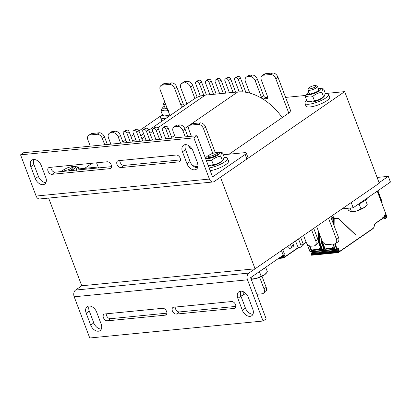 <?xml version="1.0" encoding="UTF-8"?>
<svg xmlns="http://www.w3.org/2000/svg" width="411" height="411" viewBox="0 0 411 411"><rect width="100%" height="100%" fill="white"/><g stroke="black" fill="none" stroke-linecap="round" stroke-linejoin="round"><path stroke-width="0.62" d="M84.697 168.34L92.059 163.265M122.899 142.011L125.776 140.028M130.919 136.483L133.796 134.5M138.939 130.955L161.374 115.491M344.675 91.622L220.471 177.228L255.077 268.809L379.281 183.203L344.675 91.622L326.206 93.436M285.599 97.412L305.835 95.429M229.117 154.192L290.952 111.576L277.975 77.232A5.066 3.386 55.4 0 0 272.632 73.009L265.414 73.718A5.066 3.386 55.4 0 0 264.268 74.124L262.095 75.619A5.066 3.386 55.4 0 1 263.24 75.213L270.459 74.509A5.066 3.386 55.4 0 1 275.802 78.732L288.779 113.071M192.456 165.289L197.948 164.749M282.598 249.179A5.066 1.31 159.3 0 1 281.468 250.618L248.866 273.084A5.071 3.54 84.4 0 0 247.494 279.809L263.066 321.017L89.757 337.991L74.186 296.783A5.071 3.54 -95.6 0 1 75.562 290.063L81.768 285.784L48.632 198.076M81.768 285.784L255.077 268.809M342.07 208.845L353.188 207.755L390.45 182.073L388.287 176.35L379.086 182.695M377.103 177.444L388.287 176.35M351.22 202.541L353.188 207.755M90.281 146.172L87.913 139.915A5.066 3.386 55.4 0 1 88.653 135.389L90.826 133.894A5.066 3.386 55.4 0 1 91.972 133.483L99.19 132.779A5.066 3.386 55.4 0 1 104.533 137.002L107.363 144.497M110.862 144.158L108.494 137.901A5.066 3.386 55.4 0 1 109.228 133.375L111.407 131.874A5.066 3.386 55.4 0 1 112.547 131.469L115.075 131.222A5.066 3.386 55.4 0 1 120.418 135.445L123.249 142.941M126.747 142.602L123.346 133.596A2.024 1.351 55.4 0 1 123.639 131.787L125.812 130.287A2.024 1.351 55.4 0 1 126.269 130.123L126.994 130.056A2.024 1.351 55.4 0 1 129.126 131.746L133 141.99M136.493 141.646L133.092 132.64A2.024 1.351 55.4 0 1 133.385 130.832L135.558 129.331A2.024 1.351 55.4 0 1 136.015 129.167L136.74 129.1A2.024 1.351 55.4 0 1 138.877 130.79L142.745 141.035M146.244 140.69L142.843 131.684A2.024 1.351 55.4 0 1 143.136 129.876L145.309 128.376A2.024 1.351 55.4 0 1 145.766 128.217L146.491 128.145A2.024 1.351 55.4 0 1 148.623 129.835L152.496 140.079M155.99 139.735L152.589 130.729A2.024 1.351 55.4 0 1 152.882 128.92L155.055 127.42A2.024 1.351 55.4 0 1 155.512 127.261L156.237 127.189A2.024 1.351 55.4 0 1 158.374 128.879L162.242 139.124M165.741 138.779L162.34 129.778A2.024 1.351 55.4 0 1 162.633 127.965L164.806 126.47A2.024 1.351 55.4 0 1 165.263 126.305L165.987 126.234A2.024 1.351 55.4 0 1 168.12 127.924L171.993 138.168M175.487 137.824L173.123 131.566A5.066 3.386 55.4 0 1 173.858 127.045L176.031 125.545A5.066 3.386 55.4 0 1 177.177 125.139L179.705 124.893A5.066 3.386 55.4 0 1 185.048 129.116L187.878 136.611M191.377 136.272L189.009 130.015A5.066 3.386 55.4 0 1 189.743 125.489L191.922 123.988A5.066 3.386 55.4 0 1 193.062 123.583L200.285 122.874A5.066 3.386 55.4 0 1 205.628 127.102L215.302 152.702M261.992 276.264L266.184 287.356A5.066 3.386 55.4 0 1 265.449 291.882L263.276 293.382A5.066 3.386 55.4 0 1 262.131 293.788L256.885 294.302M245.526 293.207A5.066 3.386 55.4 0 1 244.869 293.901L242.696 295.396A5.066 3.386 55.4 0 1 241.55 295.807L240.82 295.874M243.728 291.918A5.066 3.386 55.4 0 1 242.696 295.396M259.644 277.312L264.011 288.856A5.066 3.386 55.4 0 1 263.276 293.382M189.743 125.489A5.066 3.386 55.4 0 1 190.889 125.078L198.112 124.374A5.066 3.386 55.4 0 1 203.45 128.597L212.806 153.344M188.485 145.463L189.101 147.097A2.024 1.351 -124.6 0 0 191.238 148.787L191.886 148.725M173.858 127.045A5.066 3.386 55.4 0 1 175.004 126.634L177.531 126.388A5.066 3.386 55.4 0 1 182.874 130.616L185.238 136.873M162.633 127.965A2.024 1.351 55.4 0 1 163.09 127.8L163.809 127.734A2.024 1.351 55.4 0 1 165.946 129.424L169.353 138.425M152.882 128.92A2.024 1.351 55.4 0 1 153.339 128.756L154.063 128.689A2.024 1.351 55.4 0 1 156.201 130.379L159.602 139.38M143.136 129.876A2.024 1.351 55.4 0 1 143.593 129.712L144.312 129.64A2.024 1.351 55.4 0 1 146.45 131.33L149.856 140.336M133.385 130.832A2.024 1.351 55.4 0 1 133.842 130.667L134.567 130.595A2.024 1.351 55.4 0 1 136.704 132.285L140.105 141.292M123.639 131.787A2.024 1.351 55.4 0 1 124.096 131.623L124.816 131.551A2.024 1.351 55.4 0 1 126.953 133.241L130.359 142.247M109.228 133.375A5.066 3.386 55.4 0 1 110.374 132.969L112.902 132.717A5.066 3.386 55.4 0 1 118.245 136.945L120.608 143.203M88.653 135.389A5.066 3.386 55.4 0 1 89.793 134.983L97.017 134.274A5.066 3.386 55.4 0 1 102.36 138.502L104.723 144.759M98.496 167.924L96.57 162.823M282.229 117.587A50.666 33.836 55.4 0 0 249.785 93.117A50.666 33.836 -124.6 0 0 242.963 91.91A50.666 33.836 55.4 0 0 239.197 91.853A50.666 33.836 -124.6 0 0 237.738 91.956L205.243 95.141A50.666 33.836 -124.6 0 0 203.815 95.316A50.666 33.836 55.4 0 0 200.363 96.087A50.666 33.836 -124.6 0 0 194.906 98.491A50.666 33.836 55.4 0 0 193.792 99.21L148.777 130.236M186.871 103.983L180.845 88.031A5.066 3.386 55.4 0 1 181.58 83.51A5.066 3.386 55.4 0 1 182.725 83.099L185.253 82.852A5.066 3.386 55.4 0 1 190.591 87.081L194.906 98.491M169.938 115.65L160.264 90.05A5.066 3.386 55.4 0 1 160.999 85.524A5.066 3.386 55.4 0 1 162.145 85.118L169.363 84.409A5.066 3.386 55.4 0 1 174.706 88.632L180.932 105.118A2.024 1.351 -124.6 0 0 182.782 106.803M200.363 96.087L195.693 83.731A2.024 1.351 55.4 0 1 195.985 81.917A2.024 1.351 55.4 0 1 196.443 81.758L197.167 81.686A2.024 1.351 55.4 0 1 199.304 83.376L203.815 95.316M209.939 94.679L205.438 82.775A2.024 1.351 55.4 0 1 205.736 80.967A2.024 1.351 55.4 0 1 206.194 80.803L206.913 80.731A2.024 1.351 55.4 0 1 209.05 82.421L213.55 94.325M219.685 93.723L215.189 81.82A2.024 1.351 55.4 0 1 215.482 80.011A2.024 1.351 55.4 0 1 215.939 79.847L216.664 79.775A2.024 1.351 55.4 0 1 218.801 81.465L223.296 93.369M229.436 92.768L224.935 80.864A2.024 1.351 55.4 0 1 225.233 79.056A2.024 1.351 55.4 0 1 225.69 78.891L226.41 78.82A2.024 1.351 55.4 0 1 228.547 80.51L233.047 92.418M239.197 91.853L234.686 79.909A2.024 1.351 55.4 0 1 234.979 78.1A2.024 1.351 55.4 0 1 235.436 77.936L236.161 77.864A2.024 1.351 55.4 0 1 238.298 79.554L242.963 91.91M311.569 229.867L315.776 241.005A5.066 3.386 55.4 0 1 315.042 245.531A5.066 3.386 55.4 0 1 313.896 245.937L311.368 246.184A5.066 3.386 55.4 0 1 306.031 241.961L303.549 235.4M328.502 218.2L336.357 238.991A5.066 3.386 55.4 0 1 335.623 243.518A5.066 3.386 55.4 0 1 334.477 243.923L327.254 244.632A5.066 3.386 55.4 0 1 321.916 240.404L316.619 226.389M249.785 93.117L245.47 81.702A5.066 3.386 55.4 0 1 246.21 77.176A5.066 3.386 55.4 0 1 247.35 76.77L249.878 76.523A5.066 3.386 55.4 0 1 255.221 80.746L261.447 97.232A2.024 1.351 -124.6 0 0 263.585 98.923L266.837 98.604A2.024 1.351 -124.6 0 0 267.294 98.44A2.024 1.351 -124.6 0 0 267.587 96.631L261.36 80.145A5.066 3.386 55.4 0 1 262.095 75.619M298.499 238.878L300.929 245.31A2.024 1.351 55.4 0 1 300.636 247.119A2.024 1.351 55.4 0 1 300.179 247.283L299.455 247.355A2.024 1.351 55.4 0 1 297.317 245.665L295.53 240.928M290.479 244.406L291.178 246.266A2.024 1.351 55.4 0 1 290.885 248.074A2.024 1.351 55.4 0 1 290.428 248.239L289.704 248.311A2.024 1.351 55.4 0 1 287.572 246.621L287.51 246.456M313.742 228.372L317.95 239.51A5.066 3.386 55.4 0 1 317.215 244.031L315.042 245.531M330.675 216.7L338.53 237.491A5.066 3.386 55.4 0 1 337.796 242.017L335.623 243.518M246.21 77.176L248.383 75.681A5.066 3.386 55.4 0 1 249.528 75.27L252.051 75.023A5.066 3.386 55.4 0 1 257.394 79.251L263.621 95.732A2.024 1.351 -124.6 0 0 265.758 97.422L267.736 97.232M234.979 78.1L237.152 76.6A2.024 1.351 55.4 0 1 237.609 76.441L238.334 76.369A2.024 1.351 55.4 0 1 240.471 78.059L245.835 92.254M225.233 79.056L227.406 77.556A2.024 1.351 55.4 0 1 227.864 77.396L228.583 77.325A2.024 1.351 55.4 0 1 230.72 79.015L235.688 92.156M215.482 80.011L217.655 78.511A2.024 1.351 55.4 0 1 218.113 78.347L218.837 78.28A2.024 1.351 55.4 0 1 220.974 79.97L225.937 93.112M205.736 80.967L207.909 79.467A2.024 1.351 55.4 0 1 208.367 79.302L209.086 79.231A2.024 1.351 55.4 0 1 211.223 80.921L216.191 94.068M195.985 81.917L198.159 80.422A2.024 1.351 55.4 0 1 198.616 80.258L199.34 80.186A2.024 1.351 55.4 0 1 201.477 81.876L206.44 95.023M181.58 83.51L183.753 82.01A5.066 3.386 55.4 0 1 184.899 81.604L187.426 81.357A5.066 3.386 55.4 0 1 192.764 85.58L197.188 97.279M160.999 85.524L163.172 84.024A5.066 3.386 55.4 0 1 164.318 83.618L171.536 82.909A5.066 3.386 55.4 0 1 176.879 87.137L183.106 103.618A2.024 1.351 -124.6 0 0 184.955 105.303M292.653 242.906L293.356 244.766A2.024 1.351 55.4 0 1 293.058 246.574L290.885 248.074M300.672 237.378L303.102 243.81A2.024 1.351 55.4 0 1 302.809 245.624L300.636 247.119M176.386 314.076A3.802 2.538 55.4 0 1 172.651 311.507A3.802 2.538 55.4 0 1 172.928 307.51A3.802 2.538 55.4 0 1 173.786 307.207L231.557 301.546A3.802 2.538 55.4 0 1 235.292 304.114A3.802 2.538 55.4 0 1 235.01 308.111A3.802 2.538 55.4 0 1 234.152 308.414L176.386 314.076L179.489 311.934L235.852 306.411M175.194 307.068A3.802 2.538 -124.6 0 0 179.489 311.934M86.182 313.177A7.347 4.906 55.4 0 1 87.25 306.611A7.347 4.906 55.4 0 1 96.657 312.149L101.152 324.053A7.347 4.906 55.4 0 1 100.089 330.619A7.347 4.906 55.4 0 1 90.682 325.08L86.182 313.177L89.29 311.035L93.785 322.938A7.347 4.906 -124.6 0 0 101.322 329.083M89.12 306.01A7.347 4.906 -124.6 0 0 89.29 311.035M237.825 298.319A7.347 4.906 55.4 0 1 238.894 291.759A7.347 4.906 55.4 0 1 248.295 297.297L252.796 309.2A7.347 4.906 55.4 0 1 251.727 315.761A7.347 4.906 55.4 0 1 242.326 310.228L237.825 298.319L240.933 296.182L245.429 308.086A7.347 4.906 -124.6 0 0 252.96 314.23M240.764 291.152A7.347 4.906 -124.6 0 0 240.933 296.182M107.42 320.827A3.802 2.538 55.4 0 1 103.69 318.263A3.802 2.538 55.4 0 1 103.968 314.266A3.802 2.538 55.4 0 1 104.826 313.963L162.597 308.301A3.802 2.538 55.4 0 1 166.332 310.87A3.802 2.538 55.4 0 1 166.049 314.867A3.802 2.538 55.4 0 1 165.191 315.17L107.42 320.827L110.528 318.689L166.892 313.167M106.233 313.824A3.802 2.538 -124.6 0 0 110.528 318.689M281.468 250.618L283.2 255.195L250.597 277.666L266.169 318.874L263.066 321.017M283.2 255.195A5.066 1.31 -20.7 0 0 284.33 253.757L282.794 249.703M107.23 161.78A3.802 2.538 55.4 0 1 110.965 164.349A3.802 2.538 55.4 0 1 110.682 168.34A3.802 2.538 55.4 0 1 109.824 168.649L52.058 174.305A3.802 2.538 55.4 0 1 48.323 171.741A3.802 2.538 55.4 0 1 48.601 167.745A3.802 2.538 55.4 0 1 49.459 167.436L107.23 161.78M50.866 167.303A3.802 2.538 -124.6 0 0 55.161 172.168L111.525 166.645M197.429 162.679A7.347 4.906 55.4 0 1 196.366 169.24A7.347 4.906 55.4 0 1 186.959 163.706L182.458 151.798A7.347 4.906 55.4 0 1 183.527 145.237A7.347 4.906 55.4 0 1 192.929 150.775L197.429 162.679M185.397 144.631A7.347 4.906 -124.6 0 0 185.567 149.661L190.062 161.564A7.347 4.906 -124.6 0 0 197.593 167.703M45.785 177.531A7.347 4.906 55.4 0 1 44.722 184.092A7.347 4.906 55.4 0 1 35.315 178.559L30.82 166.655A7.347 4.906 55.4 0 1 31.883 160.09A7.347 4.906 55.4 0 1 41.29 165.628L45.785 177.531M33.759 159.489A7.347 4.906 -124.6 0 0 33.923 164.513L38.423 176.417A7.347 4.906 -124.6 0 0 45.955 182.561M176.191 155.024A3.802 2.538 55.4 0 1 179.926 157.593A3.802 2.538 55.4 0 1 179.643 161.59A3.802 2.538 55.4 0 1 178.785 161.893L121.019 167.554A3.802 2.538 55.4 0 1 117.284 164.986A3.802 2.538 55.4 0 1 117.561 160.989A3.802 2.538 55.4 0 1 118.425 160.686L176.191 155.024M119.827 160.547A3.802 2.538 -124.6 0 0 124.122 165.412L180.486 159.889M213.026 181.975L39.723 198.95A5.071 3.54 -95.6 0 1 36.122 196.047L20.55 154.839L193.853 137.865L209.425 179.068A5.071 3.54 84.4 0 0 213.026 181.975A5.071 3.54 84.4 0 0 214.265 181.508L246.867 159.042A5.066 1.31 -20.7 0 0 247.992 157.603L246.266 153.026A5.066 1.31 159.3 0 1 245.136 154.459L212.533 176.93L196.961 135.722L193.853 137.865M20.55 154.839L23.653 152.697L196.961 135.722M78.871 168.911L98.157 167.02M194.341 166.779L197.943 166.429M223.332 154.875A5.066 1.31 159.3 0 1 224.771 154.618L244.632 152.676A5.066 1.31 159.3 0 1 246.266 153.026M162.33 120.896A12.669 3.273 159.3 0 1 161.544 120.223L160.506 117.474A12.669 3.273 159.3 0 1 162.335 114.618M166.398 118.091A12.669 3.273 159.3 0 1 160.506 117.474M224.165 157.351A12.669 3.273 159.3 0 1 227.53 158.281L228.567 161.03A12.669 3.273 159.3 0 1 225.747 164.621A12.669 3.273 159.3 0 1 210.175 170.699M227.53 158.281A12.669 3.273 159.3 0 1 224.709 161.872A12.669 3.273 159.3 0 1 209.137 167.95M325.26 93.446A12.669 3.273 159.3 0 1 328.625 94.376L329.663 97.124A12.669 3.273 159.3 0 1 326.837 100.716A12.669 3.273 159.3 0 1 314.22 106.172A12.669 3.273 159.3 0 1 305.964 106.079L304.926 103.331A12.669 3.273 159.3 0 1 306.755 100.474M328.625 94.376A12.669 3.273 159.3 0 1 325.8 97.967A12.669 3.273 159.3 0 1 313.182 103.423A12.669 3.273 159.3 0 1 304.926 103.331M358.803 203.887A12.669 3.273 -20.7 0 0 367.434 197.938M262.013 269.796A12.669 3.273 -20.7 0 0 266.806 266.498M314.8 85.493A3.976 1.028 159.3 0 1 315.853 85.565A3.976 1.028 159.3 0 1 312.725 88.139A3.976 1.028 159.3 0 1 308.682 88.273A3.976 1.028 159.3 0 1 311.101 86.587A3.976 1.028 159.3 0 1 314.8 85.493M308.682 88.273L308.045 89.557A5.066 1.31 -20.7 0 0 307.993 89.952A5.066 1.31 -20.7 0 0 309.627 90.302A5.066 1.31 -20.7 0 0 314.929 88.627A5.066 1.31 -20.7 0 0 317.472 86.367A5.066 1.31 -20.7 0 0 317.179 86.105L315.853 85.565M347.624 208.3L348.312 210.124L350.804 211.804L356.491 210.992A8.867 2.291 159.3 0 1 351.061 211.829L350.804 211.804M366.098 205.916L365.764 206.271A8.867 2.291 159.3 0 1 364.357 207.437L367.223 204.56L365.538 200.1M360.95 208.886L364.357 207.437A8.867 2.291 159.3 0 1 356.491 210.992L360.95 208.886L359.147 204.108L360.781 202.977M357.996 204.447L359.147 204.108M350.131 208.058L351.492 211.665M165.165 103.027A3.976 1.028 159.3 0 1 164.256 102.421A3.976 1.028 159.3 0 1 164.734 101.882M164.256 102.421L163.624 103.706A5.066 1.31 -20.7 0 0 163.573 104.096A5.066 1.31 -20.7 0 0 165.207 104.445A5.066 1.31 -20.7 0 0 165.679 104.384M215.004 152.835A3.976 1.028 159.3 0 1 216.058 152.902A3.976 1.028 159.3 0 1 212.929 155.476A3.976 1.028 159.3 0 1 208.886 155.615A3.976 1.028 159.3 0 1 211.311 153.93A3.976 1.028 159.3 0 1 215.004 152.835M251.157 279.146L256.7 278.329A8.867 2.291 159.3 0 1 251.27 279.167L251.162 279.156M266.302 273.253L265.974 273.613A8.867 2.291 159.3 0 1 264.566 274.779L267.433 271.902L265.747 267.443M261.155 276.223L264.566 274.779A8.867 2.291 159.3 0 1 256.7 278.329L261.155 276.223L259.408 271.594M251.07 277.338L251.702 279.007M70.584 166.984A3.976 1.028 159.3 0 1 71.637 167.051A3.976 1.028 159.3 0 1 68.509 169.625A3.976 1.028 159.3 0 1 64.465 169.764A3.976 1.028 159.3 0 1 66.885 168.073A3.976 1.028 159.3 0 1 70.584 166.984M324.32 96.148L323.174 97.371A7.347 1.896 159.3 0 1 317.446 100.628A7.347 1.896 159.3 0 1 310.993 101.974L309.139 101.794L314.42 100.731C317.811 100.33 320.837 98.959 323.498 96.631L324.32 96.148L325.286 93.24L323.657 88.93C322.697 89.1 322.106 90.225 321.875 92.321C318.479 92.722 315.453 94.093 312.792 96.421C309.997 95.696 307.562 95.933 305.496 97.14L306.462 94.232L307.603 93.004A7.347 1.896 -20.7 0 0 314.677 93.302A7.347 1.896 -20.7 0 0 319.789 88.401A7.347 1.896 -20.7 0 0 318.258 88.452M310.901 93.667A5.066 1.31 -20.7 0 0 318.422 90.507M308.779 92.033A7.347 1.896 -20.7 0 0 308.769 92.038A7.347 1.896 -20.7 0 0 307.603 93.004M305.496 97.14L307.125 101.445L309.139 101.794M319.789 88.401L323.657 88.93M323.498 96.631L321.875 92.321M314.42 100.731L312.792 96.421M208.295 165.72L213.324 164.636C216.72 164.236 219.746 162.869 222.408 160.537L223.23 160.054L222.084 161.276A7.347 1.896 159.3 0 1 216.356 164.534A7.347 1.896 159.3 0 1 209.903 165.88L208.295 165.725M208.434 156.529A5.066 1.31 -20.7 0 0 208.927 157.588A5.066 1.31 -20.7 0 0 209.81 157.572A5.066 1.31 -20.7 0 0 217.327 154.413A5.066 1.31 -20.7 0 0 216.998 153.288M209.99 154.623A7.347 1.896 -20.7 0 0 207.678 155.944A7.347 1.896 -20.7 0 0 206.512 156.915A7.347 1.896 -20.7 0 0 213.586 157.208A7.347 1.896 -20.7 0 0 218.693 152.311A7.347 1.896 -20.7 0 0 214.573 152.892M223.23 160.054L224.195 157.146L222.567 152.841C221.606 153.005 221.01 154.135 220.779 156.226C217.388 156.632 214.362 157.999 211.696 160.331L206.24 160.275M218.693 152.311L222.567 152.841M222.408 160.537L220.779 156.226M213.324 164.636L211.696 160.331M68.909 170.822A5.066 1.31 -20.7 0 0 72.906 168.556A5.066 1.31 -20.7 0 0 72.577 167.436M64.013 170.673A5.066 1.31 -20.7 0 0 63.741 171.325M65.57 168.772A7.347 1.896 -20.7 0 0 63.258 170.092A7.347 1.896 -20.7 0 0 62.092 171.058A7.347 1.896 -20.7 0 0 61.737 171.521M70.913 170.622A7.347 1.896 -20.7 0 0 74.273 166.455A7.347 1.896 -20.7 0 0 70.153 167.041M74.273 166.455L78.147 166.984C77.186 167.149 76.59 168.279 76.359 170.375M79.215 169.81L78.147 166.984M166.481 107.81A5.066 1.31 -20.7 0 0 166.953 107.754M164.359 106.177A7.347 1.896 -20.7 0 0 164.349 106.187A7.347 1.896 -20.7 0 0 163.182 107.153A7.347 1.896 -20.7 0 0 167.2 108.401M169.758 115.774A7.347 1.896 159.3 0 1 166.573 116.123L164.719 115.938L169.702 115.029M168.371 110.569C165.571 109.845 163.141 110.081 161.071 111.283L162.042 108.381L163.182 107.153M161.071 111.283L162.699 115.594L164.719 115.938M383.761 217.953L384.393 218.714L385.58 218.416L386.376 217.609L386.638 216.088A3.545 2.476 -95.6 0 0 386.494 215.636L377.252 191.172M384.342 215.261L385.528 215.148L385.313 214.578L384.336 215.246L384.424 216.027A2.785 1.947 84.4 0 0 384.239 217.625L384.686 217.989L386.145 216.309A2.785 1.947 84.4 0 0 386.032 215.955L385.831 215.436L384.372 215.58M337.827 218.462L338.484 218.333L355.7 234.871M355.623 234.881L338.572 218.878L334.189 218.467L334.112 225.798M355.89 234.856L355.623 235.041M338.484 218.333L333.378 217.84L332.92 217.136L331.728 217.255L331.158 216.366M337.76 218.405L333.378 217.84M333.979 217.779L332.489 215.451M320.976 249.164L312.381 250.006L311.178 250.674L309.313 245.742M312.381 250.006A2.024 1.413 -95.6 0 1 312.874 249.821L320.929 249.03M320.493 247.879L318.468 249.272M321.238 249.559L311.178 250.674M323.776 248.891L321.916 249.621L319.296 242.68L318.664 242.742A2.533 1.767 -95.6 0 1 318.438 241.457L318.546 231.491M323.123 248.953A2.024 1.413 -95.6 0 1 323.616 248.768L323.724 248.758M334.518 247.838L325.918 248.681L324.716 249.349L322.096 242.408L321.464 242.469L324.084 249.41L321.916 249.621M325.918 248.681A2.024 1.413 -95.6 0 1 326.411 248.496L334.467 247.705M334.03 246.554L332.006 247.946M334.78 248.234L324.716 249.349M382.847 218.036L383.751 217.948A3.545 2.476 -95.6 0 1 383.689 217.44L382.795 217.527M335.16 243.759L337.118 248.948L337.863 248.578A0.889 0.617 -95.6 0 1 338.71 249.004L339.054 249.919A0.889 0.617 -95.6 0 1 338.813 251.095L338.191 251.527L338.453 252.21L373.363 228.151A2.153 1.505 84.4 0 0 374.082 226.939L374.503 224.874A2.913 2.034 -95.6 0 1 375.474 223.235L382.862 218.143L382.8 217.609A0.509 0.354 -95.6 0 1 382.98 217.106L383.165 216.977A0.509 0.354 -95.6 0 1 383.689 217.44M385.528 215.148A0.509 0.354 -95.6 0 1 385.831 215.436M382.862 218.143L375.479 223.502M333.48 217.851A0.889 0.617 84.4 0 0 333.475 217.917L333.475 218.051A0.509 0.354 -95.6 0 1 333.562 218.046L333.907 218.01M333.475 218.051L332.931 218.534L333.655 218.462L333.588 224.416M266.184 287.356L264.011 288.856M205.628 127.102L203.45 128.597M200.285 122.874L198.112 124.374M193.062 123.583L190.889 125.078M191.706 148.463L191.238 148.787M189.959 146.506L189.101 147.097M185.048 129.116L182.874 130.616M179.705 124.893L177.531 126.388M177.177 125.139L175.004 126.634M168.12 127.924L165.946 129.424M165.987 126.234L163.809 127.734M165.263 126.305L163.09 127.8M158.374 128.879L156.201 130.379M156.237 127.189L154.063 128.689M155.512 127.261L153.339 128.756M148.623 129.835L146.45 131.33M146.491 128.145L144.312 129.64M145.766 128.217L143.593 129.712M138.877 130.79L136.704 132.285M136.74 129.1L134.567 130.595M136.015 129.167L133.842 130.667M129.126 131.746L126.953 133.241M126.994 130.056L124.816 131.551M126.269 130.123L124.096 131.623M120.418 135.445L118.245 136.945M115.075 131.222L112.902 132.717M112.547 131.469L110.374 132.969M104.533 137.002L102.36 138.502M99.19 132.779L97.017 134.274M91.972 133.483L89.793 134.983M237.738 91.956L184.765 128.468M174.598 135.476L171.726 137.459M205.243 95.141L157.742 127.883M152.8 131.289L149.923 133.272M144.78 136.817L141.903 138.8M315.776 241.005L317.95 239.51M336.357 238.991L338.53 237.491M275.802 78.732L277.975 77.232M270.459 74.509L272.632 73.009M263.24 75.213L265.414 73.718M266.837 98.604L267.607 98.07M263.585 98.923L265.758 97.422M261.447 97.232L263.621 95.732M255.221 80.746L257.394 79.251M249.878 76.523L252.051 75.023M247.35 76.77L249.528 75.27M238.298 79.554L240.471 78.059M236.161 77.864L238.334 76.369M235.436 77.936L237.609 76.441M228.547 80.51L230.72 79.015M226.41 78.82L228.583 77.325M225.69 78.891L227.864 77.396M218.801 81.465L220.974 79.97M216.664 79.775L218.837 78.28M215.939 79.847L218.113 78.347M209.05 82.421L211.223 80.921M206.913 80.731L209.086 79.231M206.194 80.803L208.367 79.302M199.304 83.376L201.477 81.876M197.167 81.686L199.34 80.186M196.443 81.758L198.616 80.258M190.591 87.081L192.764 85.58M185.253 82.852L187.426 81.357M182.725 83.099L184.899 81.604M180.932 105.118L183.106 103.618M174.706 88.632L176.879 87.137M169.363 84.409L171.536 82.909M162.145 85.118L164.318 83.618M291.178 246.266L293.356 244.766M300.929 245.31L303.102 243.81M235.601 307.418L234.152 308.414M93.785 322.938L90.682 325.08M245.429 308.086L242.326 310.228M166.64 314.174L165.191 315.17M247.494 279.809L74.186 296.783M75.562 290.063L248.866 273.084M111.273 167.647L109.824 168.649M55.161 172.168L52.058 174.305M190.062 161.564L186.959 163.706M185.567 149.661L182.458 151.798M38.423 176.417L35.315 178.559M33.923 164.513L30.82 166.655M180.234 160.896L178.785 161.893M124.122 165.412L121.019 167.554M36.122 196.047L209.425 179.068M246.867 159.042L245.136 154.459M311.682 250.489L309.992 246.019M321.289 249.683L318.325 241.483M318.617 242.613L321.166 249.657M318.345 241.473L319.07 241.396L319.162 233.114M322.424 249.436L319.799 242.495A2.153 1.505 -95.6 0 1 319.609 241.401L319.681 234.496M325.219 249.164L322.599 242.218A2.153 1.505 -95.6 0 1 322.424 241.468M310.562 251.974A0.509 0.354 -95.6 0 1 310.079 251.732L306.904 243.605M310.033 251.604L336.614 249.133A0.509 0.354 84.4 0 0 337.102 249.374L337.246 249.277M334.641 243.903L336.614 249.133L337.118 248.948M334.826 248.357L333.198 244.047M311.774 255.18A0.509 0.354 -95.6 0 1 311.291 254.938L311.117 254.481A0.509 0.354 -95.6 0 1 311.255 253.808L337.791 251.208A0.509 0.354 84.4 0 0 337.652 251.881L337.827 252.339A0.509 0.354 84.4 0 0 338.31 252.58L373.219 228.521L338.453 252.482M311.24 254.81L338.33 252.149M338.155 251.691L311.117 254.481L311.168 253.839L311.877 253.382A0.509 0.354 84.4 0 0 312.011 252.708L311.708 251.897M321.263 238.683L321.238 241.18A2.533 1.767 84.4 0 0 321.464 242.469L321.417 242.341M321.155 238.39L321.125 241.211L322.229 241.113M322.599 242.218L322.096 242.408A2.533 1.767 -95.6 0 1 321.87 241.118L321.88 240.307M333.475 217.917L332.941 217.912L332.931 218.534M333.049 217.332A1.269 0.884 84.4 0 0 332.941 217.912L332.216 217.984A1.269 0.884 -95.6 0 1 332.442 217.188M332.186 220.707L332.103 218.01L332.586 216.977M323.96 249.385L321.34 242.444L321.232 241.242M319.799 242.495L319.296 242.68A2.533 1.767 -95.6 0 1 319.07 241.396L319.609 241.401M386.145 216.309L384.295 216.494M384.393 216.119L386.032 215.955M338.453 252.21L338.186 252.626L311.651 255.226L311.081 254.347M338.191 251.527L337.791 251.208L338.412 250.782L311.79 253.412L311.892 252.683L338.551 250.109A0.509 0.354 -95.6 0 1 338.412 250.782L338.813 251.095M311.086 254.08L311.728 253.479M311.964 252.58L311.6 251.907M337.241 249.004L336.974 249.42L310.439 252.02L309.956 251.707L307.027 243.774M334.189 218.467L333.655 218.462A0.509 0.354 84.4 0 1 333.958 218L334.056 218.005A0.38 0.267 -83 0 0 334.015 218A0.509 0.354 84.4 0 0 333.958 218L333.511 218.046M334.282 218.354A0.38 0.267 -83 0 0 334.056 218.005L338.351 218.529A0.38 0.267 -83 0 0 338.31 218.529L334.097 218.01M332.211 218.041L332.078 220.414M338.618 218.904L338.494 218.616M338.572 218.878A0.38 0.267 -83 0 0 338.351 218.529L355.726 234.897M381.922 203.044A0.509 0.308 -136.5 0 0 382.06 202.592L381.706 202.967M377.771 190.812L382.06 202.592M337.863 248.578L337.806 248.917A0.509 0.354 -95.6 0 1 338.207 249.194L338.551 250.109L339.054 249.919M338.71 249.004L337.277 249.282M373.363 228.151L374.067 227.093M374.082 226.939L374.488 225.028M374.503 224.874L375.33 223.605M375.474 223.235L382.723 218.534M278.982 258.103L283.128 257.697A0.509 0.354 84.4 0 0 283.611 257.938L299.054 247.324M284.052 254.476L284.355 255.277A0.889 0.617 -95.6 0 1 284.114 256.454L282.953 257.24L283.128 257.697L283.754 257.569L298.751 247.232M283.492 256.885L283.092 256.567A0.509 0.354 84.4 0 0 282.953 257.24L279.783 257.548M283.456 257.05L283.631 257.507M303.205 244.16L306.108 242.161M283.754 257.569L283.487 257.985L278.432 258.483M280.898 256.783L283.092 256.567L283.713 256.14L281.52 256.351M283.626 254.877L283.852 255.467A0.509 0.354 -95.6 0 1 283.713 256.14L284.114 256.454M284.355 255.277L282.634 255.585M283.754 257.841L299.018 247.319M303.246 244.406L306.2 242.372M143.634 133.786L140.757 135.764M135.615 139.314L132.738 141.292M319.234 91.021L317.472 86.367M309.75 94.602L307.993 89.952M165.33 108.751L163.573 104.096M208.886 155.615L208.249 156.899M216.058 152.902L217.383 153.447M64.465 169.764L63.828 171.043M71.637 167.051L72.963 167.596M206.512 156.915L205.413 158.091M62.092 171.058L61.65 171.531M318.33 241.149L318.438 231.198M384.763 218.75L382.03 219.017M377.904 190.725L382.215 202.135L381.814 203.245M334.703 248.331L333.09 244.057M303.251 244.432L306.21 242.392"/></g></svg>

